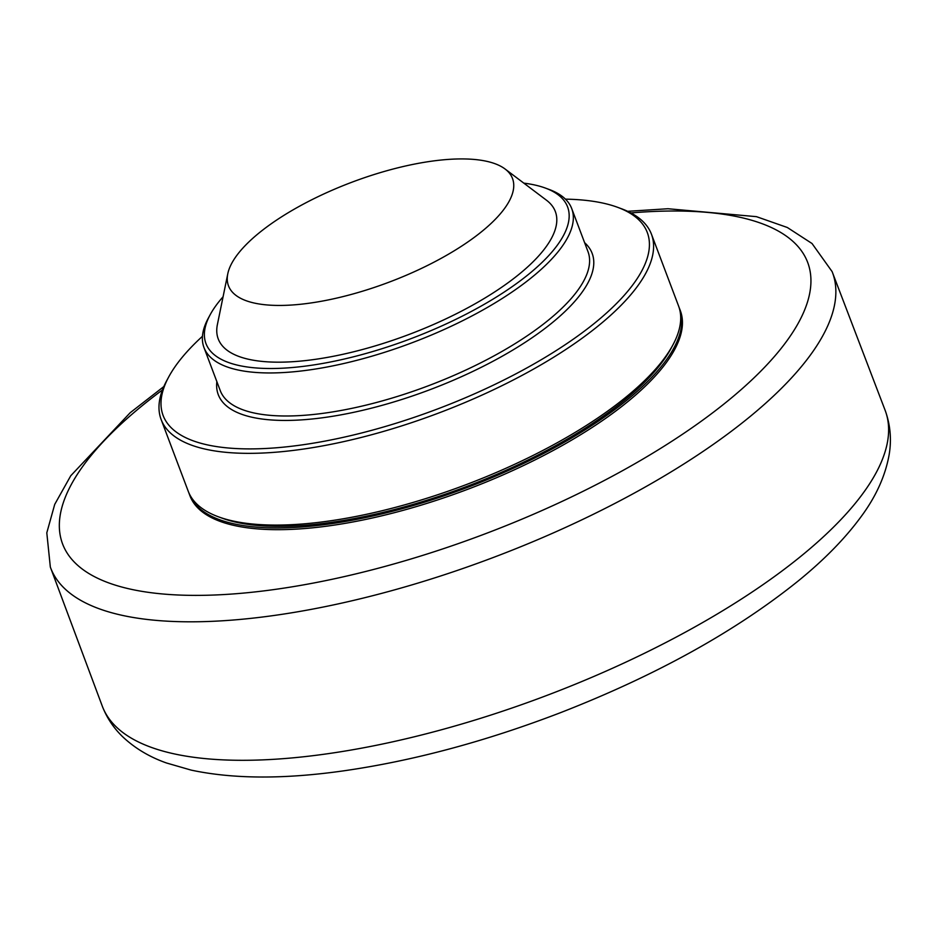 <?xml version="1.0" encoding="UTF-8"?>
<svg xmlns="http://www.w3.org/2000/svg" width="936" height="936" viewBox="0 0 936 936"><rect width="100%" height="100%" fill="white"/><g stroke="black" fill="none" stroke-linecap="round" stroke-linejoin="round"><path stroke-width="1.4" d="M679.068 307.406A262.08 92.056 159.3 0 1 679.641 308.833L680.297 310.553A262.08 92.056 159.3 0 1 557.879 447.935A262.08 92.056 159.3 0 1 189.973 495.834L189.318 494.114A262.08 92.056 159.3 0 1 188.803 492.664M679.641 308.833A262.08 92.056 159.3 0 1 557.224 446.203A262.08 92.056 159.3 0 1 189.318 494.114M218.345 516.777L222.124 518.17A258.804 90.909 -20.7 0 0 466.608 486.509A258.804 90.909 -20.7 0 0 670.948 348.578L672.855 345.033A262.08 92.056 159.3 0 1 466.28 484.591A262.08 92.056 159.3 0 1 218.696 516.906A262.08 92.056 159.3 0 1 218.345 516.777A262.08 92.056 159.3 0 1 188.23 491.248L161.132 419.515A262.08 92.056 -20.7 0 0 191.587 445.173A262.08 92.056 -20.7 0 0 485.41 393.541A262.08 92.056 -20.7 0 0 651.456 234.234A262.08 92.056 -20.7 0 0 621.34 208.693L617.573 207.301A258.804 90.909 159.3 0 1 437.334 409.044A258.804 90.909 159.3 0 1 168.737 376.904A258.804 90.909 159.3 0 1 202.457 336.293M651.456 234.234L678.565 305.967A262.08 92.056 159.3 0 1 672.855 345.033M168.737 376.904L166.83 380.437A262.08 92.056 -20.7 0 0 161.132 419.515M565.426 199.146A258.804 90.909 159.3 0 1 617.222 207.172A258.804 90.909 159.3 0 1 617.573 207.301M523.821 183.14A193.284 67.895 159.3 0 1 545.115 187.972A193.284 67.895 159.3 0 1 545.372 188.066A193.284 67.895 159.3 0 1 410.775 338.738A193.284 67.895 159.3 0 1 210.167 314.73L208.26 318.263A196.56 69.042 -20.7 0 0 203.989 347.572A196.56 69.042 -20.7 0 0 226.828 366.818A196.56 69.042 -20.7 0 0 447.197 328.103A196.56 69.042 -20.7 0 0 571.732 208.611A196.56 69.042 -20.7 0 0 549.151 189.458A196.56 69.042 -20.7 0 0 548.882 189.364M210.167 314.73A193.284 67.895 159.3 0 1 223.072 296.782M505.066 168.995L546.484 200.222A180.18 63.285 159.3 0 1 458.394 312.741A180.18 63.285 159.3 0 1 239.171 356.558A180.18 63.285 159.3 0 1 217.386 324.581L227.787 273.768A151.808 53.329 159.3 0 1 339.745 187.013A151.808 53.329 159.3 0 1 494.875 163.66A151.808 53.329 159.3 0 1 505.066 168.995A151.808 53.329 159.3 0 1 430.852 263.788A151.808 53.329 159.3 0 1 246.145 300.713A151.808 53.329 159.3 0 1 227.787 273.768M216.859 381.642A199.836 70.188 -20.7 0 0 306.575 419.503A199.836 70.188 -20.7 0 0 498.806 358.114A199.836 70.188 -20.7 0 0 584.602 242.681M571.732 208.611L587.995 251.655A196.56 69.042 159.3 0 1 496.185 354.685A196.56 69.042 159.3 0 1 243.091 409.863A196.56 69.042 159.3 0 1 220.252 390.616L203.989 347.572M163.823 386.568L130.198 412.717L70.773 475.734L54.721 504.375L46.8 532.83L50.333 567.052A417.889 146.788 -20.7 0 0 99.193 608.774A417.889 146.788 -20.7 0 0 637.252 491.47A417.889 146.788 -20.7 0 0 832.127 271.627L812.027 243.512L787.328 227.495L756.463 216.661L668 208.74L627.647 211.314M630.923 212.94A398.233 139.873 159.3 0 1 621.644 471.171A398.233 139.873 159.3 0 1 108.892 582.964A398.233 139.873 159.3 0 1 162.443 389.961M832.127 271.627L885.351 410.892A418.439 146.975 159.3 0 1 689.738 629.788A418.439 146.975 159.3 0 1 150.977 747.256A418.439 146.975 159.3 0 1 102.504 706.715L50.333 567.052M545.372 188.066L549.151 189.458M885.351 410.892C890.358 425.026 891.645 439.51 889.2 454.381C885.409 475.839 875.956 496.724 860.827 517.023C845.161 538.375 824.44 559.564 798.665 580.601C735.743 631.262 656.417 675.265 560.699 712.6C485.573 741.441 413.197 760.851 343.559 770.855C283.947 779.314 233.146 779.068 191.143 770.106L166.503 762.992C149.315 756.932 134.632 748.11 122.452 736.538C113.665 728.021 107.008 718.076 102.504 706.715"/></g></svg>
